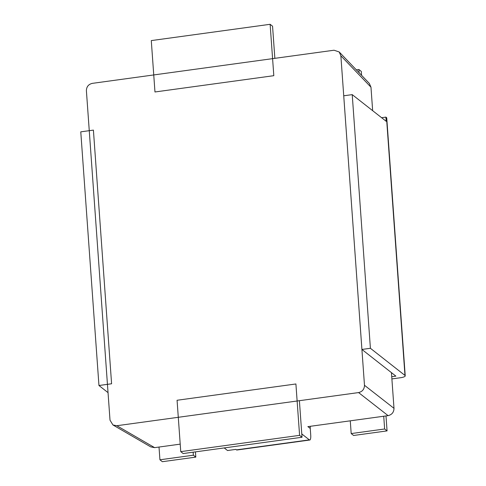 <?xml version="1.0" encoding="UTF-8"?>
<svg xmlns="http://www.w3.org/2000/svg" width="486" height="486" viewBox="0 0 486 486"><rect width="100%" height="100%" fill="white"/><g stroke="black" fill="none" stroke-linecap="round" stroke-linejoin="round"><path stroke-width="0.73" d="M356.335 69.856L358.875 69.504L361.298 71.412L361.578 75.33M370.405 348.286L361.918 349.452L343.736 95.791L352.222 94.63L370.405 348.286L404.972 375.441A6.64 1.61 175.9 0 1 405.227 375.842A6.64 1.61 175.9 0 1 400.428 377.743L391.886 378.916M385.993 415.925L387.069 430.894L353.614 435.48L351.19 433.573L350.278 420.821M310.366 426.295A8.851 8.292 -51.9 0 0 310.25 428.452L310.712 434.873A6.64 1.658 82.2 0 1 309.795 440.018A6.64 1.658 82.2 0 1 309.351 439.866L301.776 433.919M195.433 451.871L195.809 457.113L162.354 461.7L159.93 459.792L159.013 447.047M193.161 452.18L193.379 455.206L159.93 459.792M383.727 416.235L384.639 428.986L351.19 433.573M361.918 349.452L395.877 376.128L391.728 376.699M381.601 117.703L385.884 117.12L386.188 121.306L352.222 94.63M358.875 69.504L359.105 72.748M195.809 457.113L193.379 455.206M108.038 392.639L98.956 385.507L80.773 131.846L93.409 130.108L111.592 383.77L98.956 385.507M404.972 375.441L386.492 117.594L385.884 117.12M386.492 117.594A6.64 1.61 -4.1 0 1 386.747 117.995L405.227 375.842M387.069 430.894L384.639 428.986M309.795 440.018L236.87 450.018A6.64 1.658 -97.8 0 1 236.433 449.866L235.825 449.392L227.527 450.528L224.21 447.928M270.125 24.3L273.812 75.682L154.967 91.976L151.286 40.593L270.125 24.3L272.555 26.208L274.857 58.338M391.437 372.641L394 408.343C393.873 412.274 391.904 414.704 388.095 415.639L358.583 392.579L116.834 425.724L112.952 424.977L110.012 420.177L86.393 90.657C86.52 86.733 88.488 84.303 92.291 83.367L334.04 50.222L339.21 51.978L369.324 83.41L370.976 87.201L372.659 110.68M388.095 415.639L307.832 426.641M180.209 444.137L154.645 447.642L150.769 446.901L112.952 424.977M370.976 87.201L340.862 55.769L364.482 385.289L394 408.343M358.583 392.579C362.392 391.643 364.36 389.213 364.482 385.289M340.862 55.769L339.21 51.978M299.589 435.353L180.749 451.646L177.068 400.264L295.907 383.97L299.589 435.353L302.019 437.26L183.173 453.553L180.749 451.646M299.394 400.695L302.019 437.26M310.25 428.452L307.93 426.629M236.433 449.866L309.351 439.866M116.834 425.724L154.645 447.642"/></g></svg>
